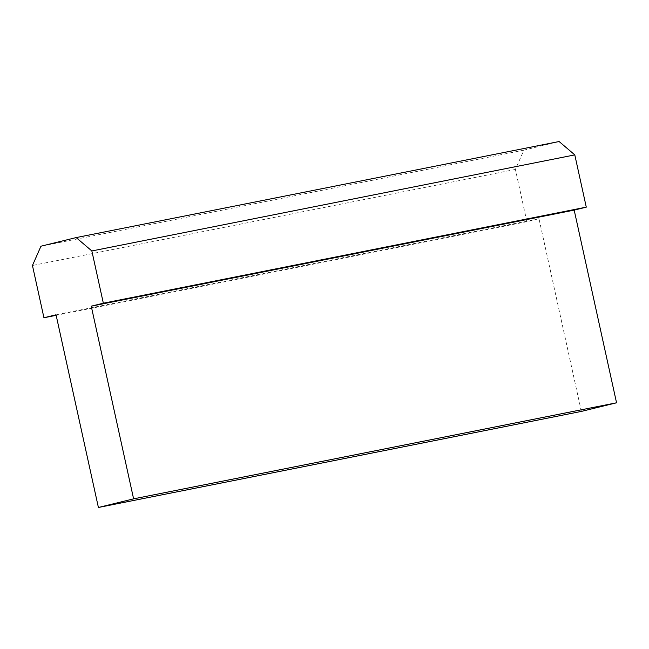 <?xml version="1.0" encoding="UTF-8"?>
<svg xmlns="http://www.w3.org/2000/svg" width="649" height="649" viewBox="0 0 649 649"><rect width="100%" height="100%" fill="white"/><g stroke="black" fill="none" stroke-linecap="round" stroke-linejoin="round"><path stroke-width="0.49" stroke-dasharray="3.25 2.43" d="M581.35 411.417L538.986 218.729L526.883 221.69L515.395 169.438L523.905 150.146L559.105 141.523M523.905 150.146L40.96 246.206M538.986 218.729L56.041 314.789M526.883 221.69L56.155 315.317M515.395 169.438L32.45 265.498"/><path stroke-width="0.97" d="M40.96 246.206L76.16 237.583L91.85 250.952L103.345 303.205L91.241 306.166L133.605 498.854L98.405 507.477L56.041 314.789L43.937 317.75L32.45 265.498L40.96 246.206M91.85 250.952L574.795 154.892L559.105 141.523L76.16 237.583M574.795 154.892L586.282 207.145L103.345 303.205M586.282 207.145L574.187 210.114L91.241 306.166M574.187 210.114L616.55 402.794L133.605 498.854M616.55 402.794L581.35 411.417L98.405 507.477M56.155 315.317L43.937 317.75"/></g></svg>
